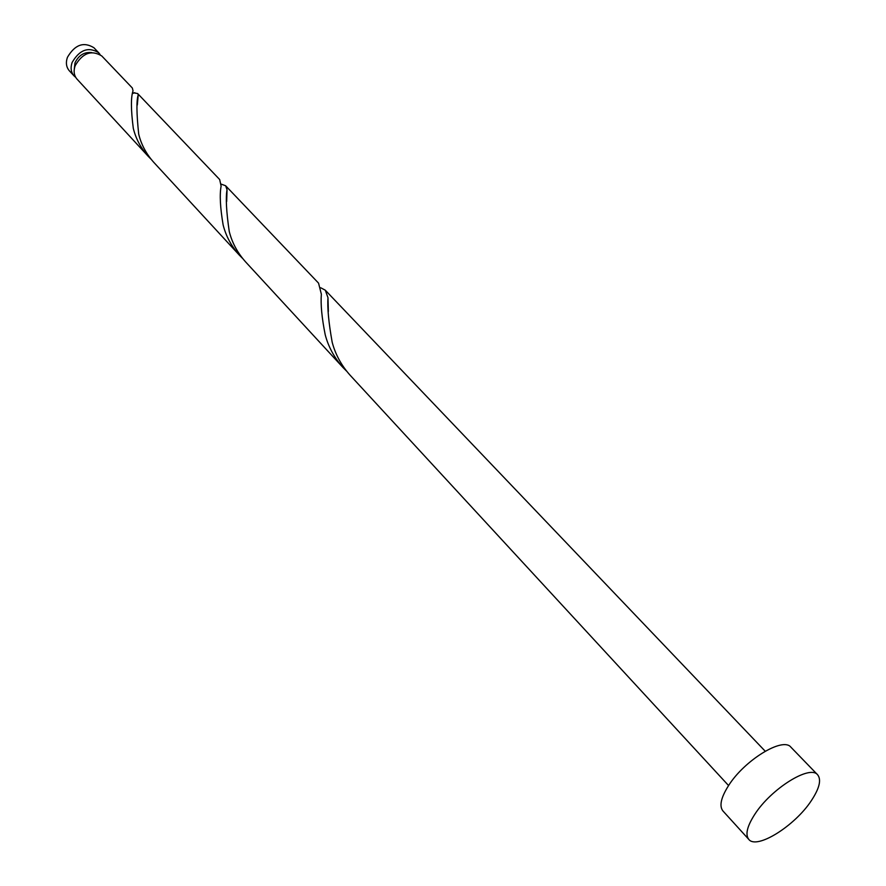 <?xml version="1.0" encoding="UTF-8"?>
<svg xmlns="http://www.w3.org/2000/svg" width="886" height="886" viewBox="0 0 886 886"><rect width="100%" height="100%" fill="white"/><g stroke="black" fill="none" stroke-linecap="round" stroke-linejoin="round"><path stroke-width="1.33" d="M74.036 75.886L69.341 70.791C66.262 67.203 65.619 62.729 67.402 57.38C74.834 44.665 83.672 41.454 93.916 47.733L98.7 52.739C88.445 46.471 79.585 49.716 72.12 62.452C70.326 67.823 70.958 72.298 74.036 75.886L75.709 77.359M91.668 52.573C84.203 51.875 78.644 55.297 75.011 62.851L74.313 68.853M748.792 839.396L722.943 810.967C719.111 806.116 720.938 797.721 728.425 785.804C744.34 760.221 782.98 736.631 790.921 747.197L817.645 774.807C821.555 779.758 819.439 788.385 811.31 800.7C794.831 825.951 756.677 849.851 748.792 839.396C745.093 834.678 747.086 826.328 754.761 814.367C771.119 788.695 810.003 764.496 817.645 774.807M225.62 185.75L318.55 283.132L321.352 294.196C320.544 304.341 321.828 317.841 325.206 334.72C328.374 346.825 334.299 357.745 342.982 367.491L245.621 261.924C237.503 252.82 232.043 242.675 229.252 231.49C226.34 211.632 225.598 197.711 227.037 189.737L225.62 185.75L221.09 184.089M728.58 785.572L350.07 375.177C341.343 365.375 335.373 354.4 332.184 342.24C328.673 322.637 327.266 307.807 327.986 297.74L325.306 290.209L320.743 287.773M342.982 367.491L346.659 371.201M148.294 156.401L77.038 79.142C73.97 75.554 73.339 71.079 75.144 65.708C82.631 52.938 91.502 49.694 101.757 55.951L132.346 88.013L133.033 90.826C130.818 97.25 130.895 109.731 133.288 128.26C135.757 138.559 140.752 147.94 148.294 156.401L151.129 159.281M137.618 93.528L219.673 179.526L221.112 186.126C219.518 194.665 220.193 207.59 223.128 224.9C225.908 236.041 231.346 246.142 239.408 255.201L153.776 162.348C146.201 153.843 141.173 144.418 138.692 134.074C136.522 113.319 136.366 100.251 138.238 94.846L137.618 93.528L132.878 92.753M239.408 255.201L242.631 258.457M100.063 54.511L98.7 52.739M325.306 290.209L765.205 751.206M327.986 297.74L328.352 311.484M227.037 189.737L226.661 201.521M138.238 94.846L137.319 105.024M134.805 92.687L132.8 93.429"/></g></svg>
